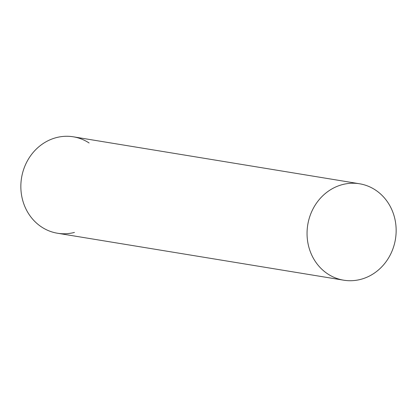 <?xml version="1.0" encoding="UTF-8"?>
<svg xmlns="http://www.w3.org/2000/svg" width="417" height="417" viewBox="0 0 417 417"><rect width="100%" height="100%" fill="white"/><g stroke="black" fill="none" stroke-linecap="round" stroke-linejoin="round"><path stroke-width="0.63" d="M74.445 232.436A48.862 44.431 -80.7 0 1 21.773 196.365A48.862 44.431 -80.7 0 1 56.352 137.615A48.862 44.431 -80.7 0 1 89.118 142.989M359.511 183.761L73.309 136.807A48.862 44.431 99.3 0 0 56.352 137.615A48.862 44.431 99.3 0 0 20.85 187.139A48.862 44.431 99.3 0 0 57.489 233.239L343.691 280.193A48.862 44.431 99.3 0 0 360.648 279.385A48.862 44.431 99.3 0 0 396.15 229.861A48.862 44.431 99.3 0 0 359.511 183.761A48.862 44.431 99.3 0 0 342.555 184.564A48.862 44.431 99.3 0 0 307.053 234.088A48.862 44.431 99.3 0 0 343.691 280.193"/></g></svg>
